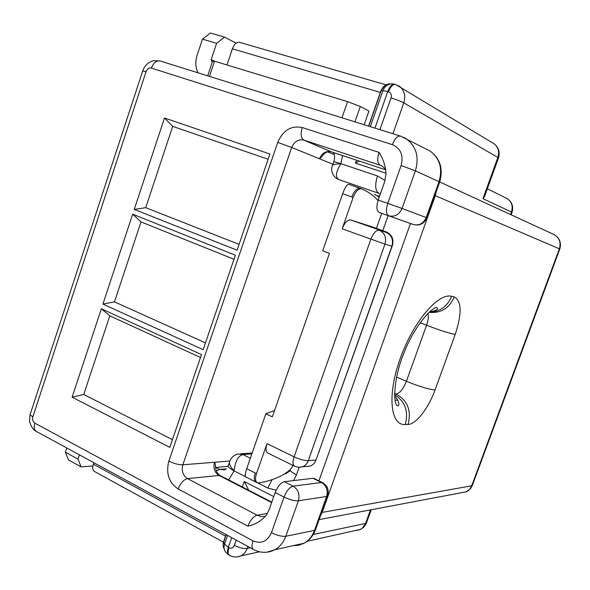 <?xml version="1.0" encoding="UTF-8"?>
<svg xmlns="http://www.w3.org/2000/svg" width="590" height="590" viewBox="0 0 590 590"><rect width="100%" height="100%" fill="white"/><g stroke="black" fill="none" stroke-linecap="round" stroke-linejoin="round"><path stroke-width="0.89" d="M223.374 542.181L94.747 471.639C92.667 470.503 92.188 468.01 93.323 464.153L93.817 462.678M66.758 447.965L65.357 452.183L78.02 459.101L79.436 454.853M92.851 465.997L81.096 466.86L68.506 459.935L65.357 452.183M78.02 459.101L81.096 466.86M251.864 453.909L242.91 454.551L237.8 454.02C234.016 455.156 231.457 457.302 230.115 460.458C228.396 462.678 229.724 466.152 234.105 470.886L228.669 479.913M250.344 458.26L242.91 454.551C238.117 455.893 235.181 461.343 234.105 470.886L245.529 476.705M226.154 534.636L223.108 544.157L223.286 546.849L224.289 549.297M225.985 534.54L223.588 541.989L224.525 544.128C223.507 547.373 224.038 550.219 226.132 552.66L228.537 554.807M248.737 490.253L244.245 481.492L273.745 496.596M386.015 84.871L239.732 42.377C236.738 41.846 234.289 43.992 232.401 48.8L226.98 64.974M354.959 121.857L360.306 106.488L368.927 111.053L364.155 124.733M360.306 106.488L347.569 101.628L214.531 61.19L212.466 61.493L207.687 75.83M347.569 101.628L341.964 117.801M214.531 61.19L209.457 76.383M198.107 72.836C195.43 67.585 195.098 61.736 197.097 55.305L202.466 39.132L216.611 43.299L211.183 59.583L212.194 62.311M236.111 43.188L224.554 37.111L210.438 33.018L202.466 39.132M216.611 43.299L224.554 37.111M338.513 179.456L338.269 179.36C331.55 176.447 330.894 168.519 332.244 166.255C331.742 164.883 334.641 164.035 340.946 163.703L342.539 155.546M379.444 193.52L338.653 179.508C335.068 177.074 335.828 171.808 340.946 163.703L377.453 175.931L385.049 180.503M485.762 193.137L484.582 196.396L482.952 198.675L511.493 212.024L510.571 214.561M368.757 126.172L381.192 90.543C383.087 85.993 386.362 83.765 391 83.868M368.566 126.113L380.845 90.941L382.94 90.55C385.005 85.72 388.5 83.507 393.427 83.92L395.588 84.436C392.94 84.046 390.565 86.501 388.456 91.811C390.956 92.866 391.819 94.909 391.045 97.925L379.93 129.667M359.244 161.07L355.394 163.083L386.022 173.261M350.755 219.937L371.958 226.781L386.199 231.907L372.511 227.504L386.295 232.467L350.755 219.937C347.562 219.598 344.7 222.548 342.171 228.787L353.078 197.613C355.645 191.241 358.521 188.328 361.714 188.874L361.766 188.896C367.894 191.595 373.02 195.12 377.128 199.479L378.035 200.534M255.706 481.978L245.912 476.993C244.843 476.226 245.108 473.46 246.701 468.696L265.861 413.782L272.329 416.835L329.449 253.42L322.701 250.853L342.628 193.741L351.839 196.949C354.339 190.769 357.156 187.886 360.306 188.306L361.766 188.896M294.417 466.122L267.934 453.105C265.714 451.896 265.404 448.732 266.997 443.614L256.554 473.446C254.939 478.586 255.264 481.706 257.535 482.804L258.745 482.878C274.18 480.828 290.863 472.199 292.611 465.761L292.78 465.318M395.02 400.182L397.837 400.123M168.836 461.144L277.713 142.404C282.971 130.309 291.136 125.346 302.205 127.521C300.376 133.952 300.937 138.149 303.902 140.118L331.433 151.873L385.779 169.839L331.27 151.807C325.945 150.708 322.007 153.031 319.463 158.776L291.696 147.463L182.856 464.802C178.704 464.846 174.035 463.622 168.836 461.144C165.761 473.35 168.858 482.613 178.128 488.948L247.896 526.169C255.05 524.724 261.2 521.044 266.341 515.136L269.062 509.915L275.176 492.554C277.698 486.33 280.722 482.716 284.262 481.713L312.921 478.291L314.271 478.564M284.262 481.713L293.09 486.138C289.587 487.178 286.563 490.814 284.033 497.06L271.444 532.704C267.366 541.495 261.215 544.216 252.999 540.853L34.825 423.141C32.834 421.747 32.184 419.623 32.878 416.776L146.047 71.7C147.227 68.853 149.012 67.651 151.394 68.086L392.365 144.653C400.787 148.422 403.7 155.384 401.119 165.554L387.755 203.373L378.197 200.062L384.665 181.705L386.022 173.74C385.476 165.761 383.146 158.636 379.031 152.368L302.205 127.521M132.662 214.192L102.918 304.086L203.152 349.663L235.388 255.205L132.662 214.192L140.995 221.906L234.001 259.261M101.362 308.784L201.47 354.59L169.802 447.397L72.113 397.181L101.362 308.784L109.814 315.849L200.482 357.496M134.24 209.421L237.099 250.19L269.918 154.027L164.499 117.985L134.24 209.421L145.715 207.68L172.7 126.371L164.499 117.985M172.442 439.653L83.721 394.474L109.814 315.849M83.721 394.474L72.113 397.181M265.861 413.782L274.512 410.581M391.9 246.2L384.968 244.127L308.268 460.672L316.026 459.971L391.9 246.2C393.56 239.695 391.694 235.115 386.295 232.467M316.026 459.971C314.913 462.936 313.032 464.957 310.377 466.019L306.129 466.439M205.468 342.871L114.46 301.859L140.995 221.906M114.46 301.859L102.918 304.086M246.701 468.696L255.271 473.025C253.715 477.989 254.017 481.057 256.178 482.222L257.535 482.812M271.651 502.562L219.089 475.474L187.509 478.615C182.878 475.496 181.329 470.886 182.856 464.802L214.531 462.258L215.416 464.345M239.083 244.371L145.715 207.68M172.7 126.371L268.126 159.271M360.21 188.276L348.69 184.316C346.979 184.441 344.958 187.583 342.628 193.741M381.715 213.351L376.413 228.382M378.197 200.062C376.214 206.677 376.553 210.814 379.23 212.474L404.202 221.294M332.937 164.256L319.463 158.776L321.528 157.132C324.434 152.677 327.745 150.929 331.433 151.873L331.683 151.947M472.479 485.01L471.72 485.799L322.184 512.393L435.302 195.681L559.379 248.803C561.142 242.726 559.497 238.043 554.445 234.761L553.154 234.164M319.131 519.598L466.388 491.787L469.596 489.361L471.72 485.799L559.379 248.803L559.792 248.995L472.258 485.614L470.724 488.336L468.01 490.887L466.388 491.787L461.321 492.746M451.63 296.32L454.248 296.925C461.719 301.033 462.044 313.548 455.2 334.471L435.029 389.99C428.606 408.066 416.031 424.417 408.081 424.431L405.242 424.535C390.292 425.692 387.04 394.902 400.286 358.292C413.325 321.646 438.259 292.559 451.63 296.32C447.191 306.697 439.779 311.926 429.373 312.022M247.889 546.451L247.188 548.457L250.352 547.786M313.216 534.496L365.564 523.433L370.454 509.908M215.866 467.442L219.768 469.441L226.523 468.829M287.559 472.443L287.935 472.398M299.108 467.324L296.475 474.78L293.577 480.599M276.149 490.194L267.772 488.033L257.461 482.782M382.792 230.675L388.117 215.616M242.335 486.957L244.245 481.492M318.902 480.85L410.47 223.499M356.419 160.133L355.394 163.083M231.73 537.66L228.33 547.38L228.979 547.734C231.383 548.737 233.175 547.94 234.355 545.352L236.199 540.093M93.323 464.153L225.439 536.118M229.23 555.205L229.045 555.101C227.246 554.128 227.01 551.554 228.33 547.38L224.525 544.128L227.57 535.403M408.081 424.431C411.614 410.677 407.616 400.544 396.082 394.017L394.585 393.368M396.576 377.099L406.392 381.28L426.6 325.23L420.161 322.678M396.082 394.017C399.821 393.309 403.258 389.061 406.392 381.28C418.937 386.406 428.488 389.312 435.029 389.99M455.2 334.471C448.835 333.21 439.299 330.127 426.6 325.23C428.318 320.252 428.768 316.299 427.949 313.371M405.242 424.535C408.73 411.51 405.175 401.539 394.585 394.622M284.476 473.999L286.268 473.608L289.461 470.156M216.316 470.761L219.768 469.441L224.996 469.95M229.296 462.825L228.618 464.78C227.047 466.056 228.876 468.091 234.105 470.886M272.13 479.641L267.772 488.033M289.742 469.883C290.523 471.285 292.765 472.915 296.475 474.78M321.675 512.459L322.184 512.393L320.495 515.771M559.763 249.069L559.792 248.995C561.518 242.896 559.733 238.154 554.445 234.761L439.712 181.934M234.355 545.352C239.326 547.83 243.604 548.862 247.188 548.457C245.912 551.93 243.818 554.401 240.904 555.883L237.305 556.886M366.818 522.135L362.113 528.375L360.143 529.614L356.021 530.521M259.489 551.79L240.904 555.883C237.069 557.476 233.33 557.329 229.694 555.463C227.895 554.489 227.659 551.916 228.979 547.734M436.209 191.735L435.302 195.681L434.867 195.496M392.955 133.731L403.796 102.874L497.849 157.464L482.952 198.675M374.96 128.111L387.726 91.598L388.456 91.811M232.401 48.8L380.329 92.424M214.509 61.198L211.183 59.583M394.858 84.23C392.202 83.832 389.828 86.288 387.726 91.598L382.94 90.55L370.328 126.666M454.248 296.925C449.713 307.442 442.161 312.634 431.6 312.501L429.218 312.169L431.6 312.501M377.453 175.931C374.716 185.083 375.188 190.872 378.876 193.291L380.329 194.007M332.635 165.119L333.822 161.697L340.946 163.703M512.002 212.437L511.493 212.024C513.175 206.234 511.714 201.743 507.112 198.565L487.34 188.778M505.873 197.952L507.112 198.565C512.032 201.905 513.676 206.485 512.046 212.311L511.132 214.819M498.388 158.209L497.849 157.464C499.524 151.969 498.402 147.493 494.464 144.034L492.429 142.802M391.045 97.925C396.524 99.622 400.78 101.273 403.796 102.874C405.802 96.148 404.519 90.742 399.939 86.656L398.265 85.557M266.997 443.614L294.086 456.815L370.83 239.275C373.396 232.954 376.221 229.938 379.318 230.225C384.769 232.903 386.649 237.541 384.968 244.127L342.171 228.787M351.839 196.949L353.078 197.613M255.271 473.025L256.554 473.446M215.402 464.345C215.291 469.78 216.936 473.534 220.328 475.621L219.089 475.474C214.576 472.494 213.056 468.084 214.531 462.258L229.621 461.048M322.841 482.797L321.469 482.502L293.09 486.138C298.26 489.457 300.03 494.339 298.385 500.792L285.803 536.266L314.522 530.38L326.624 496.485L298.385 500.792C294.565 501.013 289.779 499.767 284.033 497.06L275.176 492.554M178.128 488.948C180.533 483.011 183.66 479.567 187.509 478.615L257.093 515.181L267.41 513.484M327.17 494.265L327.48 496.22L326.624 496.485C328.195 490.327 326.477 485.666 321.469 482.502L312.921 478.291M318.74 452.346L319.323 451.365M293.127 545.684L298.71 545.271L303.99 543.265C308.858 540.492 312.368 536.192 314.522 530.38L315.392 530.056L327.48 496.22C329.301 490.253 327.627 485.71 322.442 482.591L313.902 478.387M271.444 532.704C277.145 535.477 281.939 536.664 285.803 536.266C283.569 542.35 279.933 546.841 274.896 549.733L266.842 552.218M290.391 470.768L285.936 473.033M288.444 471.808L287.677 471.735M146.047 71.7L142.691 70.97L30.466 413.494C29.478 414.224 30.282 415.323 32.878 416.776M34.825 423.141C33.601 427.477 34.264 430.324 36.823 431.688L253.184 549.327M252.999 540.853C251.473 545.639 251.709 548.56 253.715 549.622C260.787 553.191 267.845 553.236 274.896 549.733L303.99 543.265C309.234 540.418 313.039 536.015 315.392 530.056L315.798 528.913M310.377 466.019L302.552 466.793C305.237 465.717 307.139 463.674 308.268 460.672C304.529 460.694 299.801 459.411 294.086 456.815C292.448 461.985 292.699 465.156 294.83 466.329L298.636 467.31L302.552 466.793L299.44 467.324M247.896 526.169C250.389 520.011 253.457 516.353 257.093 515.181L261.178 516.523L265.382 516.383M379.031 152.368C377.047 159.012 377.386 163.29 380.049 165.2L303.902 140.118C298.4 139.004 294.329 141.453 291.696 147.463L277.713 142.404M271.798 502.134L220.785 475.857M385.698 169.219L381.907 165.974L380.049 165.2L382.313 166.196M401.119 165.554L415.397 170.82L439.019 181.691L426.209 217.555L402.048 208.454L415.397 170.82C419.343 157.124 416.304 146.453 406.274 138.805L403.567 137.293M379.23 212.474L413.347 224.517C419.143 225.867 423.428 223.544 426.209 217.555L426.88 217.857M426.253 149.071L430.169 151.084C439.845 158.437 442.795 168.637 439.019 181.691L439.675 182.022L426.895 217.821C424.092 223.787 419.579 226.022 413.347 224.517L413.354 224.517M379.245 197.097L374.37 194.25M391.79 237.903C390.772 234.953 388.913 232.954 386.199 231.907L372.017 226.803M386.376 231.973L386.258 231.929C391.952 234.65 394.002 239.149 392.416 245.425L318.194 453.88M151.394 68.086C153.548 62.651 156.475 60.283 160.178 60.984L400.507 136.098L430.169 151.084C440.228 158.599 443.4 168.917 439.675 182.022L439.616 182.207M392.365 144.653C394.813 138.532 397.527 135.678 400.507 136.098M387.755 203.373L402.048 208.454C399.157 214.745 394.703 217.194 388.699 215.8C386.059 214.155 385.749 210.011 387.755 203.373M394.614 395.949C400.905 402.837 398.604 406.473 397.564 405.75C392.844 404.924 393.478 377.416 404.239 352.26C413.929 326.69 432.824 305.716 437.094 307.715C438.643 309.293 436.076 310.724 429.395 312.007M252.181 453.002L240.528 453.828M371.294 509.745L365.911 524.274L363.469 527.445L360.741 529.333L307.08 541.303M223.492 541.716L223.131 543.958M333.881 161.527C334.958 157.877 334.81 154.882 333.446 152.537M484.582 196.396L498.498 157.913C500.106 152.338 498.764 147.714 494.464 144.034L395.588 84.436M384.894 85.557L380.985 90.55M293.134 465.495L292.611 465.761M30.127 414.541L29.566 420.456C29.257 421.371 31.535 429.1 36.064 431.261M215.461 467.479L228.065 466.373M378.242 199.929L377.128 199.479M379.274 197.001L377.998 195.718L379.525 196.3M142.751 70.778C144.764 65.379 148.407 62.002 153.688 60.645L160.178 60.984M361.714 188.874L348.69 184.316M327.716 151.851L334.294 154.646"/></g></svg>
